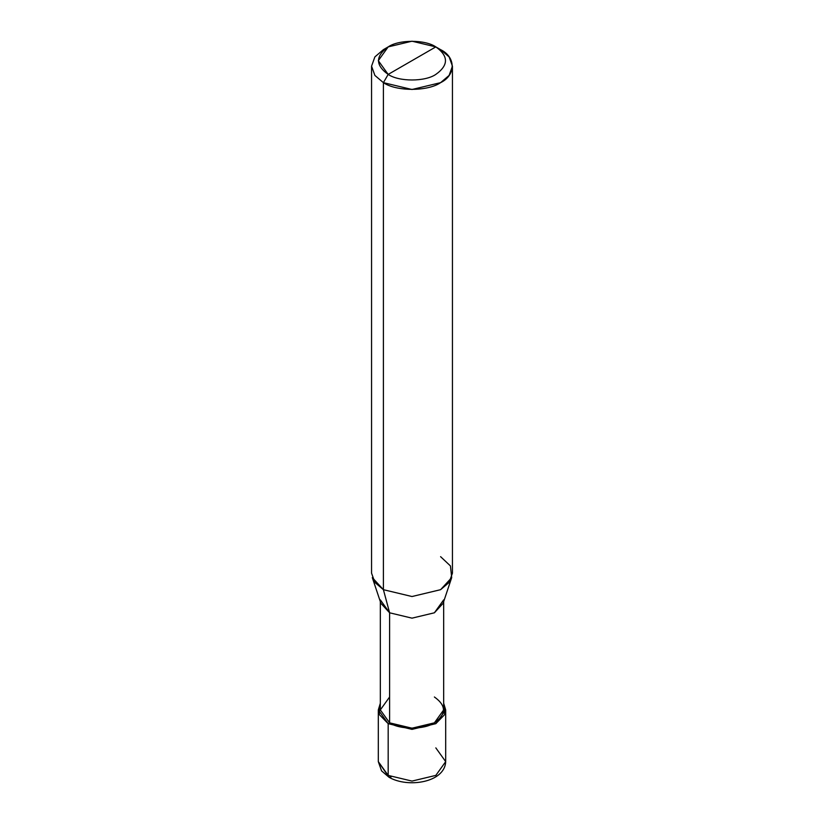 <?xml version="1.0" encoding="UTF-8"?>
<svg xmlns="http://www.w3.org/2000/svg" width="824" height="824" viewBox="0 0 824 824"><rect width="100%" height="100%" fill="white"/><g stroke="black" fill="none" stroke-linecap="round" stroke-linejoin="round"><path stroke-width="1.24" d="M378.309 709.917L378.309 761.634L381.553 770.862L389.01 777.248L378.309 761.634L388.176 775.394L388.176 723.668L379.246 714.49L380.327 703.284L378.309 709.917L388.176 723.668L412 729.374L435.824 723.668L445.691 709.917L443.673 703.284L444.754 714.49L435.824 723.668L412 729.374L388.176 723.668L389.608 722.844L388.176 723.668L388.176 775.394L389.01 777.248L391.029 777.042M389.01 777.248C407.787 788.249 444.816 782.604 445.691 761.634L435.824 775.394L412 781.09L388.176 775.394L412 781.09L435.824 775.394L445.691 761.634L435.824 747.883M380.327 599.872L389.608 612.799L380.904 603.333L372.304 577.603L383.407 589.685L383.407 82.657L374.889 75.427L371.562 66.157L374.889 56.887L383.407 49.646L374.889 56.887L371.562 66.157L374.889 75.427L383.407 82.657L388.176 74.407C398.898 81.834 425.102 81.834 435.824 74.407C448.678 65.24 448.678 56.063 435.824 46.896L388.176 74.407C375.322 65.24 375.322 56.063 388.176 46.896C398.898 39.48 425.102 39.48 435.824 46.896C448.678 56.063 448.678 65.24 435.824 74.407C425.102 81.834 398.898 81.834 388.176 74.407L435.824 46.896L412 41.2L388.176 46.896L378.309 60.657L388.176 74.407L383.407 82.657L383.407 589.685L389.608 612.799L389.608 722.844L380.327 709.917L380.327 601.623M389.608 696.991L380.327 709.917L389.608 722.844C399.681 729.827 424.319 729.827 434.392 722.844C446.474 714.223 446.474 705.612 434.392 696.991M443.673 601.623L443.673 709.917L434.392 722.844L412 728.2L389.608 722.844L389.608 612.799L383.407 589.685L374.889 582.444L371.562 573.174L371.562 66.157M452.438 66.157L449.111 56.887L440.593 49.646C456.012 57.083 456.012 75.231 440.593 82.657C427.728 91.567 396.272 91.567 383.407 82.657L412 89.497L440.593 82.657L449.111 75.427L452.438 66.157L452.438 573.174L449.111 582.444L440.593 589.685L412 596.524L383.407 589.685L412 596.524L440.593 589.685L451.696 577.603L443.096 603.333L434.392 612.799L412 618.154L389.608 612.799L412 618.154L434.392 612.799L443.673 599.872M451.696 577.603L450.429 565.923L440.593 556.674M440.593 49.646L435.824 46.896L440.593 49.646M445.691 761.634L445.691 709.917M383.407 49.646L388.176 46.896"/></g></svg>
